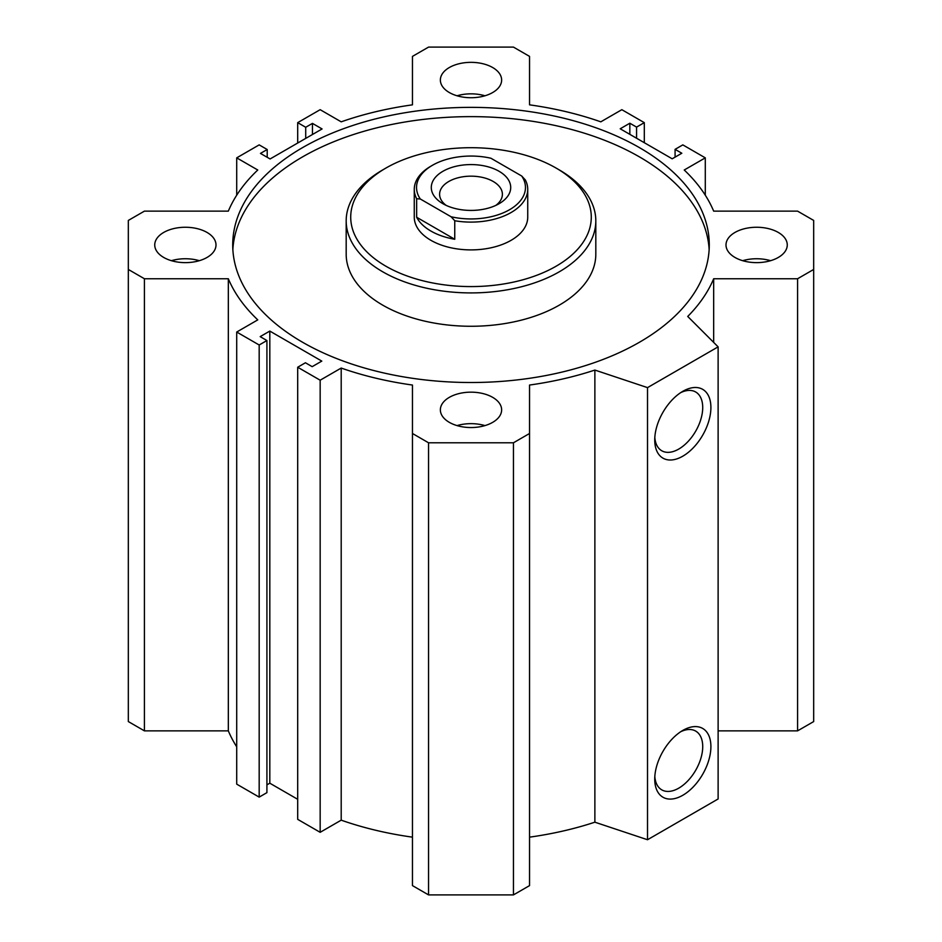 <?xml version="1.0" encoding="UTF-8"?>
<svg xmlns="http://www.w3.org/2000/svg" width="942" height="942" viewBox="0 0 942 942"><rect width="100%" height="100%" fill="white"/><g stroke="black" fill="none" stroke-linecap="round" stroke-linejoin="round"><path stroke-width="1.41" d="M713.671 342.393L713.671 278.75A249.63 144.126 0 0 1 687.731 316.453L718.122 346.856L718.122 798.969L647.519 839.734L594.873 822.189A249.63 144.126 180 0 1 529.545 837.155M594.873 822.189L594.873 370.065A249.63 144.126 180 0 1 529.545 385.043L529.545 885.61L513.449 894.9L428.551 894.9L412.455 885.61L412.455 385.043A249.63 144.126 180 0 1 341.204 368.051L320.162 380.203L297.696 367.239L305.432 362.764L312.167 366.662L321.799 361.104L269.812 331.078L269.812 783.202L266.916 784.863M412.455 837.155A249.63 144.126 180 0 1 341.204 820.164L320.162 832.316L297.696 819.352L297.696 367.239M297.696 799.299L269.812 783.202M266.916 340.533L266.916 792.646L259.18 797.12L236.713 784.144L236.713 332.031L259.18 344.996L266.916 340.533L260.18 336.635L269.812 331.078M236.713 746.818A249.63 144.126 180 0 1 228.329 730.862L144.42 730.862L128.324 721.572L128.324 269.447L144.42 278.75L228.329 278.75A249.63 144.126 0 0 0 257.767 319.88L236.713 332.031M797.58 730.862L797.58 278.75L813.676 269.447L813.676 721.572L797.58 730.862L718.122 730.862M232.851 249.571A238.279 137.567 180 0 1 471 116.631A238.279 137.567 180 0 1 709.149 249.571M302.512 342.217A238.279 137.567 180 0 1 232.721 244.944A238.279 137.567 180 0 1 471 107.364A238.279 137.567 180 0 1 709.279 244.944A238.279 137.567 180 0 1 562.186 372.043A238.279 137.567 180 0 1 302.512 342.217M346.185 220.852L346.185 254.21A124.815 72.063 0 0 0 382.746 305.161A124.815 72.063 0 0 0 559.254 305.161A124.815 72.063 0 0 0 595.815 254.21L595.815 220.852A124.815 72.063 180 0 1 559.254 271.814A124.815 72.063 180 0 1 423.241 287.428A124.815 72.063 180 0 1 346.185 220.852A124.815 72.063 180 0 1 382.746 169.901L385.949 168.041A120.282 69.437 180 0 1 556.051 168.041A120.282 69.437 180 0 1 556.051 266.245A120.282 69.437 180 0 1 385.949 266.245A120.282 69.437 180 0 1 385.949 168.041M454.75 220.734A56.732 32.758 0 0 0 527.732 189.354L527.732 217.143A56.732 32.758 180 0 1 511.117 240.304A56.732 32.758 180 0 1 449.287 247.405A56.732 32.758 180 0 1 414.268 217.143L414.268 189.354A56.732 32.758 0 0 0 416.647 198.738L420.309 198.998L451.088 216.766L454.75 220.734L454.75 239.268A56.732 32.758 180 0 1 416.647 217.261L454.75 239.268M556.051 168.041L559.254 169.901A124.815 72.063 180 0 1 595.815 220.852M654.737 439.961A39.717 22.926 -60 0 1 682.82 391.319A39.717 22.926 -60 0 1 710.904 407.533A39.717 22.926 -60 0 1 682.82 456.175A39.717 22.926 -60 0 1 654.737 439.961M654.82 437.465A33.924 19.594 120 0 0 661.767 450.771A33.924 19.594 120 0 0 695.691 431.177A33.924 19.594 120 0 0 695.691 392.002A33.924 19.594 120 0 0 680.689 392.637M654.737 779.046A39.717 22.926 -60 0 1 682.82 730.415A39.717 22.926 -60 0 1 710.904 746.617A39.717 22.926 -60 0 1 682.82 795.26A39.717 22.926 -60 0 1 654.737 779.046M654.82 776.549A33.924 19.594 120 0 0 661.767 789.855A33.924 19.594 120 0 0 695.691 770.273A33.924 19.594 120 0 0 695.691 731.086A33.924 19.594 120 0 0 680.689 731.734M171.42 260.687A30.639 17.686 180 0 1 199.304 260.687M163.708 257.449A30.639 17.686 180 0 1 154.735 244.944A30.639 17.686 180 0 1 185.362 227.257A30.639 17.686 180 0 1 216.001 244.944A30.639 17.686 180 0 1 197.09 261.287A30.639 17.686 180 0 1 163.708 257.449M742.696 260.687A30.639 17.686 180 0 1 770.58 260.687M734.972 257.449A30.639 17.686 180 0 1 725.999 244.944A30.639 17.686 180 0 1 756.638 227.257A30.639 17.686 180 0 1 787.265 244.944A30.639 17.686 180 0 1 768.354 261.287A30.639 17.686 180 0 1 734.972 257.449M457.058 425.596A30.639 17.686 180 0 1 484.942 425.596M449.334 422.357A30.639 17.686 180 0 1 440.361 409.852A30.639 17.686 180 0 1 471 392.166A30.639 17.686 180 0 1 501.639 409.852A30.639 17.686 180 0 1 482.728 426.196A30.639 17.686 180 0 1 449.334 422.357M457.058 95.778A30.639 17.686 180 0 1 484.942 95.778M449.334 92.54A30.639 17.686 180 0 1 440.361 80.035A30.639 17.686 180 0 1 471 62.349A30.639 17.686 180 0 1 501.639 80.035A30.639 17.686 180 0 1 482.728 96.378A30.639 17.686 180 0 1 449.334 92.54M594.873 370.065L647.519 387.621L647.519 839.734M718.122 346.856L647.519 387.621M259.18 797.12L259.18 344.996M228.329 730.862L228.329 278.75M144.42 730.862L144.42 278.75M236.713 195.182L236.713 157.856L257.767 170.007A249.63 144.126 0 0 0 228.329 211.138L144.42 211.138L128.324 220.428L128.324 269.447M267.21 157.302L267.21 149.519L259.18 144.88L236.713 157.856M312.461 134.506L312.461 123.39L322.082 128.948L270.095 158.963L260.463 153.405L267.21 149.519M320.162 832.316L320.162 380.203M341.204 820.164L341.204 368.051M428.551 894.9L428.551 442.787L412.455 433.485M513.449 894.9L513.449 442.787L428.551 442.787M529.545 433.485L513.449 442.787M629.833 134.341L629.833 123.225L620.201 128.783L672.188 158.798L681.82 153.24L675.084 149.354L675.084 157.137M636.568 138.239L636.568 127.111L629.833 123.225M644.304 142.701L644.304 122.648L636.568 127.111M297.696 143.031L297.696 122.648L320.162 109.684L341.204 121.836A249.63 144.126 180 0 1 412.455 104.845L412.455 56.39L428.551 47.1L513.449 47.1L529.545 56.39L529.545 104.845A249.63 144.126 180 0 1 600.796 121.836L621.838 109.684L644.304 122.648M305.714 138.403L305.714 127.276L297.696 122.648M312.461 123.39L305.714 127.276M705.287 195.182L705.287 157.856L682.82 144.88L675.084 149.354M813.676 269.447L813.676 220.428L797.58 211.138L713.671 211.138A249.63 144.126 0 0 0 684.233 170.007L705.287 157.856M713.671 278.75L797.58 278.75M527.732 189.354A56.732 32.758 0 0 0 525.353 179.969L521.691 176.001L490.912 158.232A54.459 31.439 180 0 0 432.484 165.262L430.883 166.192A56.732 32.758 0 0 0 414.268 189.354M416.647 217.261L416.647 198.738M521.691 176.001A54.459 31.439 180 0 1 509.516 209.736A54.459 31.439 180 0 1 451.088 216.766M420.309 198.998A54.459 31.439 180 0 1 432.484 165.262M499.083 203.708A39.717 22.926 180 0 1 442.917 203.708A39.717 22.926 180 0 1 442.917 171.291A39.717 22.926 180 0 1 499.083 171.291A39.717 22.926 180 0 1 499.083 203.708L499.083 203.708M495.798 205.415A31.392 18.122 0 0 0 502.392 194.287A31.392 18.122 0 0 0 471 176.166A31.392 18.122 0 0 0 439.608 194.287A31.392 18.122 0 0 0 446.202 205.415"/></g></svg>

